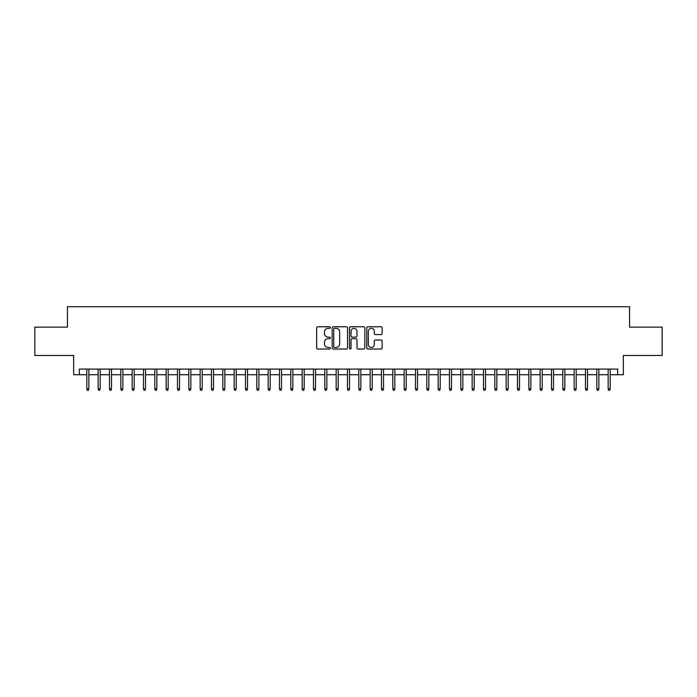 <?xml version="1.0" encoding="UTF-8"?>
<svg xmlns="http://www.w3.org/2000/svg" width="697" height="697" viewBox="0 0 697 697"><rect width="100%" height="100%" fill="white"/><g stroke="black" fill="none" stroke-linecap="round" stroke-linejoin="round"><path stroke-width="1.05" d="M330.369 327.555A0.775 0.775 0 0 0 329.585 326.78L317.771 326.78A1.115 1.115 0 0 0 316.656 327.895L316.656 347.916A1.115 1.115 0 0 0 317.771 349.031L329.585 349.031A0.775 0.775 0 0 0 330.369 348.247A0.775 0.775 0 0 0 329.585 347.472L328.06 347.472A3.563 3.563 0 0 1 324.497 343.909L324.497 342.244A3.563 3.563 0 0 1 328.06 338.681L329.585 338.681A0.775 0.775 0 0 0 330.369 337.906A0.775 0.775 0 0 0 329.585 337.121L328.06 337.121A3.563 3.563 0 0 1 324.497 333.567L324.497 331.894A3.563 3.563 0 0 1 328.06 328.339L329.585 328.339A0.775 0.775 0 0 0 330.369 327.555M381.015 334.621A1.115 1.115 0 0 0 382.122 333.506L382.122 327.895A1.115 1.115 0 0 0 381.015 326.78L367.885 326.78A1.115 1.115 0 0 0 366.77 327.895L366.77 347.916A1.115 1.115 0 0 0 367.885 349.031L381.015 349.031A1.115 1.115 0 0 0 382.122 347.916L382.122 341.129A1.115 1.115 0 0 0 381.015 340.014L375.395 340.014A1.115 1.115 0 0 0 374.28 341.129L374.28 344.492A2.98 2.98 0 0 1 371.309 347.472A2.98 2.98 0 0 1 368.33 344.492L368.33 331.31A2.98 2.98 0 0 1 371.309 328.339A2.98 2.98 0 0 1 374.28 331.31L374.28 333.506A1.115 1.115 0 0 0 375.395 334.621L381.015 334.621M79.336 374.733L79.336 369.07L617.664 369.07L617.664 374.733L623.336 374.733L623.336 355.47L662.15 355.47L662.15 327.137L629.565 327.137L629.565 306.741L67.435 306.741L67.435 327.137L34.85 327.137L34.85 355.47L73.664 355.47L73.664 374.733L86.811 374.733M347.524 327.895A1.115 1.115 0 0 0 346.418 326.78L333.288 326.78A1.115 1.115 0 0 0 332.173 327.895L332.173 347.916A1.115 1.115 0 0 0 333.288 349.031L346.418 349.031A1.115 1.115 0 0 0 347.524 347.916L347.524 327.895M350.582 326.78L363.712 326.78A1.115 1.115 0 0 1 364.827 327.895L364.827 347.916A1.115 1.115 0 0 1 363.712 349.031L358.092 349.031A1.115 1.115 0 0 1 356.986 347.916L356.986 339.796A1.115 1.115 0 0 0 355.871 338.681L352.142 338.681A1.115 1.115 0 0 0 351.027 339.796L351.027 348.247A0.775 0.775 0 0 1 350.251 349.031A0.775 0.775 0 0 1 349.476 348.247L349.476 327.895A1.115 1.115 0 0 1 350.582 326.78M88.85 374.733L98.146 374.733M100.185 374.733L109.481 374.733M111.52 374.733L120.816 374.733M122.855 374.733L132.142 374.733M134.19 374.733L143.477 374.733M145.516 374.733L154.812 374.733M156.851 374.733L166.147 374.733M168.186 374.733L177.482 374.733M179.521 374.733L188.817 374.733M190.856 374.733L200.144 374.733M202.191 374.733L211.479 374.733M213.517 374.733L222.813 374.733M224.852 374.733L234.148 374.733M236.187 374.733L245.483 374.733M247.522 374.733L256.81 374.733M258.857 374.733L268.145 374.733M270.183 374.733L279.48 374.733M281.518 374.733L290.815 374.733M292.853 374.733L302.149 374.733M304.188 374.733L313.476 374.733M315.523 374.733L324.811 374.733M326.849 374.733L336.146 374.733M338.184 374.733L347.481 374.733M349.519 374.733L358.816 374.733M360.854 374.733L370.151 374.733M372.189 374.733L381.477 374.733M383.524 374.733L392.812 374.733M394.85 374.733L404.147 374.733M406.185 374.733L415.482 374.733M417.52 374.733L426.817 374.733M428.855 374.733L438.143 374.733M440.19 374.733L449.478 374.733M451.517 374.733L460.813 374.733M462.852 374.733L472.148 374.733M474.187 374.733L483.483 374.733M485.521 374.733L494.809 374.733M496.856 374.733L506.144 374.733M508.183 374.733L517.479 374.733M519.518 374.733L528.814 374.733M530.853 374.733L540.149 374.733M542.188 374.733L551.484 374.733M553.523 374.733L562.81 374.733M564.858 374.733L574.145 374.733M576.184 374.733L585.48 374.733M587.519 374.733L596.815 374.733M598.854 374.733L608.15 374.733M610.189 374.733L617.664 374.733M334.508 328.339A0.775 0.775 0 0 0 333.732 329.115L333.732 346.688A0.775 0.775 0 0 0 334.508 347.472L336.128 347.472A3.563 3.563 0 0 0 339.683 343.909L339.683 331.894A3.563 3.563 0 0 0 336.128 328.339L334.508 328.339M356.986 331.371A2.98 2.98 0 0 0 354.006 328.392A2.98 2.98 0 0 0 351.027 331.371L351.027 336.015A1.115 1.115 0 0 0 352.142 337.121L355.871 337.121A1.115 1.115 0 0 0 356.986 336.015L356.986 331.371M86.811 388.787L87.264 390.259L88.397 390.259L88.85 388.787L86.811 388.787L86.811 369.07M88.85 388.787L88.85 369.07M98.146 388.787L98.599 390.259L99.732 390.259L100.185 388.787L98.146 388.787L98.146 369.07M100.185 388.787L100.185 369.07M109.481 388.787L109.934 390.259L111.067 390.259L111.52 388.787L109.481 388.787L109.481 369.07M111.52 388.787L111.52 369.07M120.816 388.787L121.269 390.259L122.402 390.259L122.855 388.787L120.816 388.787L120.816 369.07M122.855 388.787L122.855 369.07M132.142 388.787L132.604 390.259L133.737 390.259L134.19 388.787L132.142 388.787L132.142 369.07M134.19 388.787L134.19 369.07M143.477 388.787L143.93 390.259L145.063 390.259L145.516 388.787L143.477 388.787L143.477 369.07M145.516 388.787L145.516 369.07M154.812 388.787L155.265 390.259L156.398 390.259L156.851 388.787L154.812 388.787L154.812 369.07M156.851 388.787L156.851 369.07M166.147 388.787L166.6 390.259L167.733 390.259L168.186 388.787L166.147 388.787L166.147 369.07M168.186 388.787L168.186 369.07M177.482 388.787L177.935 390.259L179.068 390.259L179.521 388.787L177.482 388.787L177.482 369.07M179.521 388.787L179.521 369.07M188.817 388.787L189.27 390.259L190.403 390.259L190.856 388.787L188.817 388.787L188.817 369.07M190.856 388.787L190.856 369.07M200.144 388.787L200.597 390.259L201.729 390.259L202.191 388.787L200.144 388.787L200.144 369.07M202.191 388.787L202.191 369.07M211.479 388.787L211.932 390.259L213.064 390.259L213.517 388.787L211.479 388.787L211.479 369.07M213.517 388.787L213.517 369.07M222.813 388.787L223.267 390.259L224.399 390.259L224.852 388.787L222.813 388.787L222.813 369.07M224.852 388.787L224.852 369.07M234.148 388.787L234.601 390.259L235.734 390.259L236.187 388.787L234.148 388.787L234.148 369.07M236.187 388.787L236.187 369.07M245.483 388.787L245.936 390.259L247.069 390.259L247.522 388.787L245.483 388.787L245.483 369.07M247.522 388.787L247.522 369.07M256.81 388.787L257.263 390.259L258.404 390.259L258.857 388.787L256.81 388.787L256.81 369.07M258.857 388.787L258.857 369.07M268.145 388.787L268.598 390.259L269.73 390.259L270.183 388.787L268.145 388.787L268.145 369.07M270.183 388.787L270.183 369.07M279.48 388.787L279.933 390.259L281.065 390.259L281.518 388.787L279.48 388.787L279.48 369.07M281.518 388.787L281.518 369.07M290.815 388.787L291.268 390.259L292.4 390.259L292.853 388.787L290.815 388.787L290.815 369.07M292.853 388.787L292.853 369.07M302.149 388.787L302.603 390.259L303.735 390.259L304.188 388.787L302.149 388.787L302.149 369.07M304.188 388.787L304.188 369.07M313.476 388.787L313.938 390.259L315.07 390.259L315.523 388.787L313.476 388.787L313.476 369.07M315.523 388.787L315.523 369.07M324.811 388.787L325.264 390.259L326.396 390.259L326.849 388.787L324.811 388.787L324.811 369.07M326.849 388.787L326.849 369.07M336.146 388.787L336.599 390.259L337.731 390.259L338.184 388.787L336.146 388.787L336.146 369.07M338.184 388.787L338.184 369.07M347.481 388.787L347.934 390.259L349.066 390.259L349.519 388.787L347.481 388.787L347.481 369.07M349.519 388.787L349.519 369.07M358.816 388.787L359.269 390.259L360.401 390.259L360.854 388.787L358.816 388.787L358.816 369.07M360.854 388.787L360.854 369.07M370.151 388.787L370.604 390.259L371.736 390.259L372.189 388.787L370.151 388.787L370.151 369.07M372.189 388.787L372.189 369.07M381.477 388.787L381.93 390.259L383.062 390.259L383.524 388.787L381.477 388.787L381.477 369.07M383.524 388.787L383.524 369.07M392.812 388.787L393.265 390.259L394.397 390.259L394.85 388.787L392.812 388.787L392.812 369.07M394.85 388.787L394.85 369.07M404.147 388.787L404.6 390.259L405.732 390.259L406.185 388.787L404.147 388.787L404.147 369.07M406.185 388.787L406.185 369.07M415.482 388.787L415.935 390.259L417.067 390.259L417.52 388.787L415.482 388.787L415.482 369.07M417.52 388.787L417.52 369.07M426.817 388.787L427.27 390.259L428.402 390.259L428.855 388.787L426.817 388.787L426.817 369.07M428.855 388.787L428.855 369.07M438.143 388.787L438.596 390.259L439.737 390.259L440.19 388.787L438.143 388.787L438.143 369.07M440.19 388.787L440.19 369.07M449.478 388.787L449.931 390.259L451.064 390.259L451.517 388.787L449.478 388.787L449.478 369.07M451.517 388.787L451.517 369.07M460.813 388.787L461.266 390.259L462.399 390.259L462.852 388.787L460.813 388.787L460.813 369.07M462.852 388.787L462.852 369.07M472.148 388.787L472.601 390.259L473.733 390.259L474.187 388.787L472.148 388.787L472.148 369.07M474.187 388.787L474.187 369.07M483.483 388.787L483.936 390.259L485.068 390.259L485.521 388.787L483.483 388.787L483.483 369.07M485.521 388.787L485.521 369.07M494.809 388.787L495.271 390.259L496.403 390.259L496.856 388.787L494.809 388.787L494.809 369.07M496.856 388.787L496.856 369.07M506.144 388.787L506.597 390.259L507.73 390.259L508.183 388.787L506.144 388.787L506.144 369.07M508.183 388.787L508.183 369.07M517.479 388.787L517.932 390.259L519.065 390.259L519.518 388.787L517.479 388.787L517.479 369.07M519.518 388.787L519.518 369.07M528.814 388.787L529.267 390.259L530.4 390.259L530.853 388.787L528.814 388.787L528.814 369.07M530.853 388.787L530.853 369.07M540.149 388.787L540.602 390.259L541.735 390.259L542.188 388.787L540.149 388.787L540.149 369.07M542.188 388.787L542.188 369.07M551.484 388.787L551.937 390.259L553.069 390.259L553.523 388.787L551.484 388.787L551.484 369.07M553.523 388.787L553.523 369.07M562.81 388.787L563.263 390.259L564.396 390.259L564.858 388.787L562.81 388.787L562.81 369.07M564.858 388.787L564.858 369.07M574.145 388.787L574.598 390.259L575.731 390.259L576.184 388.787L574.145 388.787L574.145 369.07M576.184 388.787L576.184 369.07M585.48 388.787L585.933 390.259L587.066 390.259L587.519 388.787L585.48 388.787L585.48 369.07M587.519 388.787L587.519 369.07M596.815 388.787L597.268 390.259L598.401 390.259L598.854 388.787L596.815 388.787L596.815 369.07M598.854 388.787L598.854 369.07M608.15 388.787L608.603 390.259L609.736 390.259L610.189 388.787L608.15 388.787L608.15 369.07M610.189 388.787L610.189 369.07"/></g></svg>
